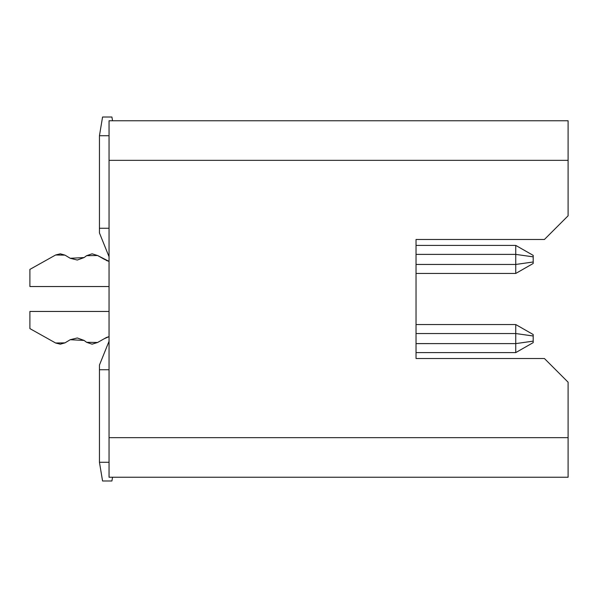 <?xml version="1.0" encoding="UTF-8"?>
<svg xmlns="http://www.w3.org/2000/svg" width="598" height="598" viewBox="0 0 598 598"><rect width="100%" height="100%" fill="white"/><g stroke="black" fill="none" stroke-linecap="round" stroke-linejoin="round"><path stroke-width="0.9" d="M416.036 358.516L544.419 358.516L416.036 358.516L416.036 239.484L416.036 358.516M544.419 239.484L416.036 239.484L544.419 239.484L568.1 215.803L568.1 160.339L109.045 160.339L109.045 477.234L568.1 477.234L568.1 437.661L109.045 437.661L568.1 437.661L568.1 382.197L544.419 358.516L568.1 382.197L568.1 477.234L109.045 477.234L109.045 160.339L568.1 160.339L568.1 120.766L109.045 120.766L109.045 160.339L109.045 120.766L568.1 120.766L568.1 215.803L544.419 239.484M86.613 342.31L97.594 342.482L92.077 344.179L86.613 342.31L84.116 340.441L70.258 339.709L84.116 340.441L70.258 339.709L84.116 340.441L86.613 342.31L97.594 342.482L106.362 337.519M70.258 258.291L84.116 257.559L70.258 258.291L64.965 255.129L55.607 255.002L29.9 269.399L29.9 286.539L109.045 286.539L29.9 286.539L29.9 269.399L55.607 255.002L60.301 253.814L64.965 255.129L70.258 258.291L84.116 257.559L70.258 258.291L77.299 260.033L84.116 257.559L86.613 255.69L97.594 255.518L86.613 255.69L84.116 257.559M104.381 259.345L109.045 261.356L97.594 255.518L104.381 259.345M106.466 337.474L109.045 336.644L104.381 338.655L109.045 336.644M416.036 343.611L515.753 343.611L515.753 333.542L416.036 333.542L515.753 333.542L515.753 343.611L533.192 341.129L533.192 336.009L515.753 333.542L533.199 335.986L533.199 334.521L515.753 324.55L515.753 333.542M416.036 352.596L515.753 352.596L533.199 342.624L533.199 341.144L515.753 343.611L515.753 352.596L515.753 343.603L416.036 343.596M533.199 261.976L533.192 256.871L533.192 261.991L533.192 256.871L533.192 261.991L533.192 256.871L533.192 261.991L533.199 256.871L533.192 261.991L515.753 264.458L533.199 261.976L533.192 256.863L533.199 263.479L515.753 273.45L515.753 264.458L416.036 264.451L515.753 264.458L515.753 254.389L416.036 254.389L515.753 254.389L515.753 273.45L416.036 273.45M86.613 255.69L97.594 255.518L92.077 253.821L86.613 255.69M106.466 260.526L109.045 261.356M109.045 311.461L29.9 311.461L29.9 328.601L55.607 342.998L64.965 342.871L70.258 339.709L64.965 342.871L60.301 344.186L55.607 342.998L29.9 328.601L29.9 311.461L109.045 311.461M109.045 341.271L99.447 365.057L99.447 369.736L109.045 369.736L99.447 369.736L99.447 365.057L109.045 341.271M109.045 228.264L99.447 228.264L99.447 232.943L109.045 256.729L99.447 232.943L99.447 135.724L99.447 228.264L109.045 228.264M533.199 336.024L533.192 341.137M533.184 256.856L515.753 254.389L533.199 256.841L533.199 255.376L515.753 245.404L515.753 254.389M104.381 338.655L97.594 342.482M84.116 340.441L77.299 337.967L70.258 339.709M99.447 462.276L99.447 369.736L99.447 462.276L109.045 462.276L99.447 462.276L102.564 480.979L99.447 462.276M109.045 135.724L99.447 135.724L102.564 117.021L99.447 135.724L109.045 135.724M102.564 480.979L111.916 480.979L112.536 477.234L111.916 480.979L102.564 480.979M111.916 117.021L112.536 120.766L111.916 117.021L102.564 117.021L111.916 117.021M515.753 324.55L416.036 324.55M515.753 245.404L416.036 245.404"/></g></svg>
